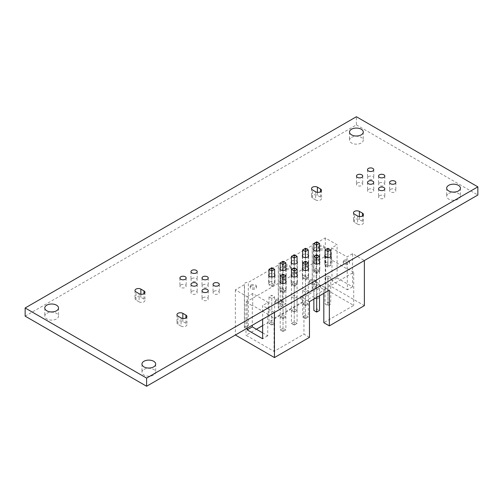 <?xml version="1.0" encoding="UTF-8"?>
<svg xmlns="http://www.w3.org/2000/svg" width="503" height="503" viewBox="0 0 503 503"><rect width="100%" height="100%" fill="white"/><g stroke="black" fill="none" stroke-linecap="round" stroke-linejoin="round"><path stroke-width="0.38" stroke-dasharray="2.52 1.89" d="M247.174 328.201L247.174 296.682L235.36 289.866L244.489 284.591A3.125 1.805 180 0 1 244.383 284.126A3.125 1.805 180 0 1 245.294 282.849A3.125 1.805 180 0 1 248.312 282.384L278.404 265.012A3.125 1.805 180 0 1 278.297 264.54A3.125 1.805 180 0 1 279.215 263.27A3.125 1.805 180 0 1 282.233 262.799L312.325 245.426A3.125 1.805 180 0 1 312.218 244.961A3.125 1.805 180 0 1 313.136 243.685A3.125 1.805 180 0 1 316.148 243.219L325.278 237.95L337.092 244.766L337.092 277.92L352.553 286.842L352.553 253.694L364.367 260.541M364.367 260.516L274.443 312.457M325.278 237.95L325.278 283.082L364.367 305.648M235.36 289.866L235.36 334.998L325.278 283.082M262.629 325.623L325.674 289.225L353.722 305.415L323.819 322.681M309.471 337.343L303.944 334.155L274.047 351.421L245.998 335.224L256.379 329.232M309.471 301.643L300.637 296.544L320.512 285.069L329.339 290.168M320.512 285.069L320.512 287.622L300.637 299.096L303.944 301.008L303.944 334.155M323.819 293.356L323.819 289.533L320.512 287.622M300.637 296.544L300.637 299.096M274.443 312.432L262.629 305.61L262.629 319.279M352.553 253.694L347.032 256.882L331.571 247.954L337.092 244.766M247.174 296.682L252.695 293.494L268.149 302.422L262.629 305.61M283.032 289.747L285.861 291.382L283.032 293.01L280.209 291.382L283.032 289.747L283.032 274.192L285.861 275.826M276.323 300.763A3.125 1.805 180 0 1 279.725 300.373A3.125 1.805 180 0 1 281.655 302.039A3.125 1.805 180 0 1 278.53 303.843A3.125 1.805 180 0 1 275.405 302.039A3.125 1.805 180 0 1 276.323 300.763M297.078 271.953L294.255 273.582L291.426 271.953L294.255 270.318L297.078 271.953L297.078 263.025M283.032 276.795L285.861 278.429L283.032 280.058L280.209 278.429L283.032 276.795L283.032 261.239L285.861 262.874M271.815 283.271L274.644 284.905L271.815 286.534L268.992 284.905L271.815 283.271L271.815 267.715L274.644 269.35M305.472 276.795L308.295 278.429L305.472 280.058L302.643 278.429L305.472 276.795L305.472 261.239L308.295 262.874M294.255 283.271L297.078 284.905L294.255 286.534L291.426 284.905L294.255 283.271L294.255 267.715L297.078 269.35M310.238 281.183A3.125 1.805 180 0 1 313.646 280.787A3.125 1.805 180 0 1 315.57 282.453A3.125 1.805 180 0 1 312.451 284.258A3.125 1.805 180 0 1 309.326 282.453A3.125 1.805 180 0 1 310.238 281.183M344.159 261.598A3.125 1.805 180 0 1 347.56 261.208A3.125 1.805 180 0 1 349.491 262.874A3.125 1.805 180 0 1 346.366 264.679A3.125 1.805 180 0 1 343.247 262.874A3.125 1.805 180 0 1 344.159 261.598M327.906 267.106L325.083 265.471L327.906 263.842L330.735 265.471L327.906 267.106L327.906 257.586M305.472 263.842L308.295 265.471L305.472 267.106L302.643 265.471L305.472 263.842L305.472 248.287L308.295 249.922M313.859 271.953L316.689 270.318L319.518 271.953L316.689 273.582L313.859 271.953L313.859 263.025M316.689 260.629L313.859 258.995L316.689 257.366L319.518 258.995L316.689 260.629L316.689 251.11M318.984 247.061A3.125 1.805 180 0 1 322.392 246.671A3.125 1.805 180 0 1 324.316 248.337A3.125 1.805 180 0 1 321.191 250.142A3.125 1.805 180 0 1 318.072 248.337A3.125 1.805 180 0 1 318.984 247.061M285.069 266.647A3.125 1.805 180 0 1 288.471 266.257A3.125 1.805 180 0 1 290.394 267.923A3.125 1.805 180 0 1 287.276 269.727A3.125 1.805 180 0 1 284.151 267.923A3.125 1.805 180 0 1 285.069 266.647M251.148 286.232A3.125 1.805 180 0 1 254.549 285.836A3.125 1.805 180 0 1 256.48 287.502A3.125 1.805 180 0 1 253.355 289.307A3.125 1.805 180 0 1 250.23 287.502A3.125 1.805 180 0 1 251.148 286.232M244.489 327.943A3.125 1.805 180 0 1 244.383 327.472A3.125 1.805 180 0 1 245.294 326.202A3.125 1.805 180 0 1 248.312 325.73L244.489 327.943L244.489 284.591M248.312 325.73L248.312 282.384M278.404 308.358A3.125 1.805 180 0 1 278.297 307.893A3.125 1.805 180 0 1 279.215 306.616A3.125 1.805 180 0 1 282.233 306.151L278.404 308.358L278.404 265.012M282.233 306.151L282.233 262.799M312.325 288.772A3.125 1.805 180 0 1 312.218 288.307A3.125 1.805 180 0 1 313.136 287.031A3.125 1.805 180 0 1 316.148 286.565L312.325 288.772L312.325 245.426M316.148 286.565L316.148 243.219M352.553 286.842L347.428 289.797L347.032 256.882M337.092 277.92L331.967 280.875L347.428 289.797M331.571 247.954L331.571 259.938L347.032 268.866M331.967 280.875L331.967 259.711L331.571 259.938M262.629 332.841L267.753 335.803L267.753 314.633L274.047 318.267L274.047 351.421M274.047 318.267L303.944 301.008M331.967 259.711L325.674 256.077L245.998 302.077L245.998 335.224M245.998 302.077L252.292 305.711L252.292 325.24M325.674 256.077L325.674 289.225M323.819 289.533L353.722 272.268L353.722 305.415M353.722 272.268L347.428 268.633M267.753 314.633L268.149 314.406L252.695 305.484L252.292 305.711M294.255 282.302L291.426 283.937L294.255 285.566L297.078 283.937L294.255 282.302L294.255 308.823L297.078 310.452L294.255 312.086L291.426 310.452L294.255 308.823L294.255 310.86L295.311 311.476L297.078 310.452L297.078 283.937M280.209 290.413L283.032 292.042L285.861 290.413L283.032 288.779L280.209 290.413L280.209 316.934L283.032 315.299L285.861 316.934L283.032 318.562L280.209 316.934L281.976 317.953L283.032 317.336L283.032 288.779M291.426 296.889L294.255 298.518L297.078 296.889L294.255 295.255L291.426 296.889L291.426 323.41L294.255 321.775L297.078 323.41L294.255 325.039L291.426 323.41L293.192 324.429L294.255 323.813L294.255 295.255M302.643 290.413L305.472 292.042L308.295 290.413L305.472 288.779L302.643 290.413L302.643 316.934L305.472 315.299L308.295 316.934L305.472 318.562L302.643 316.934L304.409 317.953L305.472 317.336L305.472 288.779M280.209 303.366L283.032 304.994L285.861 303.366L283.032 301.731L280.209 303.366L280.209 329.886L283.032 328.252L285.861 329.886L283.032 331.515L280.209 329.886L281.976 330.905L283.032 330.295L283.032 301.731M268.992 296.889L271.815 298.518L274.644 296.889L271.815 295.255L268.992 296.889L268.992 323.41L271.815 321.775L274.644 323.41L271.815 325.039L268.992 323.41L270.759 324.429L271.815 323.813L271.815 295.255M330.735 277.461L327.906 275.826L325.083 277.461L327.906 279.09L330.735 277.461L330.735 303.975L327.906 305.61L325.083 303.975L327.906 302.347L330.735 303.975L327.906 305.61L325.083 303.975L325.083 277.461M319.518 270.979L316.689 269.35L313.859 270.979L316.689 272.613L319.518 270.979L319.518 297.499L316.689 299.134L313.859 297.499L316.689 295.871L319.518 297.499L316.689 299.134L313.859 297.499L313.859 270.979M302.643 277.461L305.472 279.09L308.295 277.461L305.472 275.826L302.643 277.461L302.643 303.975L305.472 302.347L308.295 303.975L305.472 305.61L302.643 303.975L304.409 305L305.472 304.384L305.472 275.826M316.689 285.566L319.518 283.937L316.689 282.302L313.859 283.937L316.689 285.566L316.689 297.474M252.695 293.494L252.695 305.484M267.753 335.803L262.629 338.758M268.149 302.422L268.149 314.406M285.861 282.46L285.861 291.382M280.209 275.826L283.032 274.192M280.209 282.46L280.209 291.382M283.032 283.491L283.032 293.01M276.323 299.486A3.125 1.805 180 0 1 279.725 299.096A3.125 1.805 180 0 1 281.655 300.763A3.125 1.805 180 0 1 278.53 302.567A3.125 1.805 180 0 1 275.405 300.763A3.125 1.805 180 0 1 276.323 299.486M294.255 264.062L294.255 273.582M291.426 256.398L294.255 254.763L297.078 256.398M294.255 254.763L294.255 270.318M291.426 263.025L291.426 271.953M285.861 269.501L285.861 278.429M280.209 262.874L283.032 261.239M280.209 269.501L280.209 278.429M283.032 270.539L283.032 280.058M274.644 275.984L274.644 284.905M268.992 269.35L271.815 267.715M268.992 275.984L268.992 284.905M271.815 277.015L271.815 286.534M308.295 269.501L308.295 278.429M302.643 262.874L305.472 261.239M302.643 269.501L302.643 278.429M305.472 270.539L305.472 280.058M297.078 275.984L297.078 284.905M291.426 269.35L294.255 267.715M291.426 275.984L291.426 284.905M294.255 277.015L294.255 286.534M310.238 279.907A3.125 1.805 180 0 1 313.646 279.517A3.125 1.805 180 0 1 315.57 281.183A3.125 1.805 180 0 1 312.451 282.982A3.125 1.805 180 0 1 309.326 281.183A3.125 1.805 180 0 1 310.238 279.907M344.159 260.321A3.125 1.805 180 0 1 347.56 259.932A3.125 1.805 180 0 1 349.491 261.598A3.125 1.805 180 0 1 346.366 263.402A3.125 1.805 180 0 1 343.247 261.598A3.125 1.805 180 0 1 344.159 260.321M325.083 256.549L325.083 265.471M330.735 256.549L330.735 265.471M325.083 249.922L327.906 248.287L330.735 249.922M327.906 248.287L327.906 263.842M308.295 256.549L308.295 265.471M302.643 249.922L305.472 248.287M302.643 256.549L302.643 265.471M305.472 257.586L305.472 267.106M313.859 256.398L316.689 254.763L316.689 270.318M316.689 264.062L316.689 273.582M319.518 263.025L319.518 271.953M316.689 254.763L319.518 256.398M313.859 250.073L313.859 258.995M319.518 250.073L319.518 258.995M313.859 243.439L316.689 241.811L319.518 243.439M316.689 241.811L316.689 257.366M318.984 245.791A3.125 1.805 180 0 1 322.392 245.395A3.125 1.805 180 0 1 324.316 247.061A3.125 1.805 180 0 1 321.191 248.866A3.125 1.805 180 0 1 318.072 247.061A3.125 1.805 180 0 1 318.984 245.791M285.069 265.37A3.125 1.805 180 0 1 288.471 264.98A3.125 1.805 180 0 1 290.394 266.647A3.125 1.805 180 0 1 287.276 268.451A3.125 1.805 180 0 1 284.151 266.647A3.125 1.805 180 0 1 285.069 265.37M251.148 284.956A3.125 1.805 180 0 1 254.549 284.566A3.125 1.805 180 0 1 256.48 286.232A3.125 1.805 180 0 1 253.355 288.03A3.125 1.805 180 0 1 250.23 286.232A3.125 1.805 180 0 1 251.148 284.956M291.426 283.937L291.426 310.452L293.192 311.476L294.255 310.86M294.255 285.566L294.255 312.086L293.192 311.476M283.032 292.042L283.032 318.562L281.976 317.953M285.861 290.413L285.861 316.934L283.032 318.562M294.255 298.518L294.255 325.039L293.192 324.429M297.078 296.889L297.078 323.41L294.255 325.039M305.472 292.042L305.472 318.562L304.409 317.953M308.295 290.413L308.295 316.934L305.472 318.562M283.032 304.994L283.032 331.515L281.976 330.905M285.861 303.366L285.861 329.886L283.032 331.515M271.815 298.518L271.815 325.039L270.759 324.429M274.644 296.889L274.644 323.41L271.815 325.039M327.906 275.826L327.906 304.384L328.968 305M327.906 279.09L327.906 305.61M316.689 269.35L316.689 297.908L317.751 298.518M316.689 272.613L316.689 299.134M305.472 279.09L305.472 305.61L304.409 305M308.295 277.461L308.295 303.975L305.472 305.61M319.518 283.937L319.518 295.846M313.859 283.937L313.859 299.109M315.626 311.476L313.859 310.452L316.689 308.823L319.518 310.452L316.689 312.086L315.626 311.476L316.689 310.86L316.689 282.302M295.311 311.476L294.255 312.086M283.032 317.336L284.094 317.953M294.255 323.813L295.311 324.429M305.472 317.336L306.528 317.953M283.032 330.295L284.094 330.905M271.815 323.813L272.877 324.429M326.849 305L327.906 304.384M315.626 298.518L316.689 297.908M305.472 304.384L306.528 305M316.689 310.86L317.751 311.476M25.15 316.142L356.394 124.895L356.394 116.74M356.394 124.895L477.85 195.019M46.792 313.338A6.872 3.967 180 0 1 54.28 312.476A6.872 3.967 180 0 1 58.518 316.142A6.872 3.967 180 0 1 51.652 320.109A6.872 3.967 180 0 1 44.78 316.142A6.872 3.967 180 0 1 46.792 313.338M139.098 301.863L136.005 300.077A3.433 1.981 180 0 1 134.999 298.675A3.433 1.981 180 0 1 137.118 296.839A3.433 1.981 180 0 1 140.865 297.273L143.959 299.059A3.433 1.981 180 0 1 144.965 300.461A3.433 1.981 180 0 1 142.839 302.29A3.433 1.981 180 0 1 139.098 301.863L139.098 293.702M180.835 284.905A3.125 1.805 180 0 1 184.236 284.516A3.125 1.805 180 0 1 186.167 286.176A3.125 1.805 180 0 1 183.042 287.98A3.125 1.805 180 0 1 179.917 286.176A3.125 1.805 180 0 1 180.835 284.905M191.876 278.53A3.125 1.805 180 0 1 195.277 278.14A3.125 1.805 180 0 1 197.207 279.806A3.125 1.805 180 0 1 194.083 281.605A3.125 1.805 180 0 1 190.964 279.806A3.125 1.805 180 0 1 191.876 278.53M351.534 137.394A6.872 3.967 180 0 1 359.023 136.533A6.872 3.967 180 0 1 363.267 140.199A6.872 3.967 180 0 1 356.394 144.166A6.872 3.967 180 0 1 349.522 140.199A6.872 3.967 180 0 1 351.534 137.394M315.651 199.93L312.558 198.144A3.433 1.981 180 0 1 311.552 196.742A3.433 1.981 180 0 1 313.671 194.906A3.433 1.981 180 0 1 317.418 195.34L320.512 197.126A3.433 1.981 180 0 1 321.518 198.528A3.433 1.981 180 0 1 319.392 200.357A3.433 1.981 180 0 1 315.651 199.93L315.651 191.769M357.388 182.973A3.125 1.805 180 0 1 360.789 182.583A3.125 1.805 180 0 1 362.72 184.249A3.125 1.805 180 0 1 359.595 186.047A3.125 1.805 180 0 1 356.47 184.249A3.125 1.805 180 0 1 357.388 182.973M368.429 176.597A3.125 1.805 180 0 1 371.83 176.207A3.125 1.805 180 0 1 373.76 177.873A3.125 1.805 180 0 1 370.636 179.678A3.125 1.805 180 0 1 367.517 177.873A3.125 1.805 180 0 1 368.429 176.597M181.055 326.082L177.961 324.297A3.433 1.981 180 0 1 176.955 322.895A3.433 1.981 180 0 1 179.081 321.065A3.433 1.981 180 0 1 182.822 321.492L185.915 323.278A3.433 1.981 180 0 1 186.921 324.68A3.433 1.981 180 0 1 184.802 326.516A3.433 1.981 180 0 1 181.055 326.082L181.055 317.927M191.876 291.281A3.125 1.805 180 0 1 195.277 290.885A3.125 1.805 180 0 1 197.207 292.551A3.125 1.805 180 0 1 194.083 294.356A3.125 1.805 180 0 1 190.964 292.551A3.125 1.805 180 0 1 191.876 291.281M202.916 284.905A3.125 1.805 180 0 1 206.318 284.516A3.125 1.805 180 0 1 208.248 286.176A3.125 1.805 180 0 1 205.123 287.98A3.125 1.805 180 0 1 202.005 286.176A3.125 1.805 180 0 1 202.916 284.905M202.916 297.65A3.125 1.805 180 0 1 206.318 297.26A3.125 1.805 180 0 1 208.248 298.927A3.125 1.805 180 0 1 205.123 300.731A3.125 1.805 180 0 1 202.005 298.927A3.125 1.805 180 0 1 202.916 297.65M213.957 291.281A3.125 1.805 180 0 1 217.365 290.885A3.125 1.805 180 0 1 219.289 292.551A3.125 1.805 180 0 1 216.164 294.356A3.125 1.805 180 0 1 213.046 292.551A3.125 1.805 180 0 1 213.957 291.281M143.959 369.435A6.872 3.967 180 0 1 151.441 368.573A6.872 3.967 180 0 1 155.685 372.239A6.872 3.967 180 0 1 148.813 376.206A6.872 3.967 180 0 1 141.947 372.239A6.872 3.967 180 0 1 143.959 369.435M269.608 282.101A3.125 1.805 180 0 1 273.01 281.705A3.125 1.805 180 0 1 274.94 283.371A3.125 1.805 180 0 1 271.815 285.176A3.125 1.805 180 0 1 268.696 283.371A3.125 1.805 180 0 1 269.608 282.101M280.825 275.625A3.125 1.805 180 0 1 284.226 275.229A3.125 1.805 180 0 1 286.157 276.895A3.125 1.805 180 0 1 283.032 278.7A3.125 1.805 180 0 1 279.913 276.895A3.125 1.805 180 0 1 280.825 275.625M280.825 288.577A3.125 1.805 180 0 1 284.226 288.188A3.125 1.805 180 0 1 286.157 289.847A3.125 1.805 180 0 1 283.032 291.652A3.125 1.805 180 0 1 279.913 289.847A3.125 1.805 180 0 1 280.825 288.577M292.042 282.101A3.125 1.805 180 0 1 295.45 281.705A3.125 1.805 180 0 1 297.374 283.371A3.125 1.805 180 0 1 294.255 285.176A3.125 1.805 180 0 1 291.13 283.371A3.125 1.805 180 0 1 292.042 282.101M368.429 189.348A3.125 1.805 180 0 1 371.83 188.958A3.125 1.805 180 0 1 373.76 190.624A3.125 1.805 180 0 1 370.636 192.423A3.125 1.805 180 0 1 367.517 190.624A3.125 1.805 180 0 1 368.429 189.348M379.469 195.724A3.125 1.805 180 0 1 382.871 195.327A3.125 1.805 180 0 1 384.801 196.994A3.125 1.805 180 0 1 381.676 198.798A3.125 1.805 180 0 1 378.558 196.994A3.125 1.805 180 0 1 379.469 195.724M379.469 182.973A3.125 1.805 180 0 1 382.871 182.583A3.125 1.805 180 0 1 384.801 184.249A3.125 1.805 180 0 1 381.676 186.047A3.125 1.805 180 0 1 378.558 184.249A3.125 1.805 180 0 1 379.469 182.973M390.51 189.348A3.125 1.805 180 0 1 393.918 188.958A3.125 1.805 180 0 1 395.842 190.624A3.125 1.805 180 0 1 392.717 192.423A3.125 1.805 180 0 1 389.599 190.624A3.125 1.805 180 0 1 390.51 189.348M357.608 224.149L354.514 222.37A3.433 1.981 180 0 1 353.508 220.968A3.433 1.981 180 0 1 355.634 219.132A3.433 1.981 180 0 1 359.375 219.566L362.468 221.345A3.433 1.981 180 0 1 363.474 222.747A3.433 1.981 180 0 1 361.355 224.583A3.433 1.981 180 0 1 357.608 224.149L357.608 215.994M292.042 269.143A3.125 1.805 180 0 1 295.45 268.753A3.125 1.805 180 0 1 297.374 270.419A3.125 1.805 180 0 1 294.255 272.224A3.125 1.805 180 0 1 291.13 270.419A3.125 1.805 180 0 1 292.042 269.143M303.265 262.667A3.125 1.805 180 0 1 306.667 262.277A3.125 1.805 180 0 1 308.597 263.943A3.125 1.805 180 0 1 305.472 265.747A3.125 1.805 180 0 1 302.347 263.943A3.125 1.805 180 0 1 303.265 262.667M314.482 256.19A3.125 1.805 180 0 1 317.883 255.801A3.125 1.805 180 0 1 319.814 257.467A3.125 1.805 180 0 1 316.689 259.271A3.125 1.805 180 0 1 313.564 257.467A3.125 1.805 180 0 1 314.482 256.19M303.265 275.625A3.125 1.805 180 0 1 306.667 275.229A3.125 1.805 180 0 1 308.597 276.895A3.125 1.805 180 0 1 305.472 278.7A3.125 1.805 180 0 1 302.347 276.895A3.125 1.805 180 0 1 303.265 275.625M314.482 269.143A3.125 1.805 180 0 1 317.883 268.753A3.125 1.805 180 0 1 319.814 270.419A3.125 1.805 180 0 1 316.689 272.224A3.125 1.805 180 0 1 313.564 270.419A3.125 1.805 180 0 1 314.482 269.143M325.699 262.667A3.125 1.805 180 0 1 329.1 262.277A3.125 1.805 180 0 1 331.031 263.943A3.125 1.805 180 0 1 327.906 265.747A3.125 1.805 180 0 1 324.781 263.943A3.125 1.805 180 0 1 325.699 262.667M448.701 193.492A6.872 3.967 180 0 1 456.19 192.63A6.872 3.967 180 0 1 460.427 196.296A6.872 3.967 180 0 1 453.561 200.263A6.872 3.967 180 0 1 446.689 196.296A6.872 3.967 180 0 1 448.701 193.492M268.992 274.449A3.125 1.805 180 0 1 269.608 273.94A3.125 1.805 180 0 1 274.644 274.449M280.209 267.973A3.125 1.805 180 0 1 280.825 267.464A3.125 1.805 180 0 1 285.861 267.973M280.209 280.925A3.125 1.805 180 0 1 280.825 280.416A3.125 1.805 180 0 1 285.861 280.925M291.426 274.449A3.125 1.805 180 0 1 292.042 273.94A3.125 1.805 180 0 1 297.078 274.449M291.426 261.491A3.125 1.805 180 0 1 292.042 260.988A3.125 1.805 180 0 1 297.078 261.491M302.643 255.015A3.125 1.805 180 0 1 303.265 254.512A3.125 1.805 180 0 1 308.295 255.015M313.859 248.539A3.125 1.805 180 0 1 314.482 248.029A3.125 1.805 180 0 1 319.518 248.539M302.643 267.973A3.125 1.805 180 0 1 303.265 267.464A3.125 1.805 180 0 1 308.295 267.973M313.859 261.491A3.125 1.805 180 0 1 314.482 260.988A3.125 1.805 180 0 1 319.518 261.491M325.083 255.015A3.125 1.805 180 0 1 325.699 254.512A3.125 1.805 180 0 1 330.735 255.015M143.959 299.059L143.959 293.702M136.005 300.077L136.005 291.916M140.865 297.273L140.865 294.242M320.512 197.126L320.512 191.769M312.558 198.144L312.558 189.983M317.418 195.34L317.418 192.309M185.915 323.278L185.915 317.927M177.961 324.297L177.961 316.142M182.822 321.492L182.822 318.468M362.468 221.345L362.468 215.994M354.514 222.37L354.514 214.209M359.375 219.566L359.375 216.535M312.218 288.307L312.218 244.961M244.383 327.472L244.383 284.126M278.297 307.893L278.297 264.54M275.405 300.763L275.405 302.039M281.655 300.763L281.655 302.039M309.326 281.183L309.326 282.453M315.57 281.183L315.57 282.453M343.247 261.598L343.247 262.874M349.491 261.598L349.491 262.874M318.072 247.061L318.072 248.337M324.316 247.061L324.316 248.337M284.151 266.647L284.151 267.923M290.394 266.647L290.394 267.923M250.23 286.232L250.23 287.502M256.48 286.232L256.48 287.502M44.78 307.981L44.78 316.142M58.518 307.981L58.518 316.142M144.965 292.3L144.965 300.461M134.999 290.514L134.999 298.675M179.917 278.021L179.917 286.176M186.167 278.021L186.167 286.176M190.964 271.645L190.964 279.806M197.207 271.645L197.207 279.806M349.522 132.037L349.522 140.199M363.267 132.037L363.267 140.199M321.518 190.367L321.518 198.528M311.552 188.581L311.552 196.742M356.47 176.088L356.47 184.249M362.72 176.088L362.72 184.249M367.517 169.712L367.517 177.873M373.76 169.712L373.76 177.873M186.921 316.525L186.921 324.68M176.955 314.74L176.955 322.895M190.964 284.396L190.964 292.551M197.207 284.396L197.207 292.551M202.005 278.021L202.005 286.176M208.248 278.021L208.248 286.176M202.005 290.765L202.005 298.927M208.248 290.765L208.248 298.927M213.046 284.396L213.046 292.551M219.289 284.396L219.289 292.551M141.947 364.078L141.947 372.239M155.685 364.078L155.685 372.239M268.696 275.216L268.696 283.371M274.94 275.216L274.94 283.371M279.913 268.74L279.913 276.895M286.157 268.74L286.157 276.895M279.913 281.693L279.913 289.847M286.157 281.693L286.157 289.847M291.13 275.216L291.13 283.371M297.374 275.216L297.374 283.371M367.517 182.463L367.517 190.624M373.76 182.463L373.76 190.624M378.558 188.839L378.558 196.994M384.801 188.839L384.801 196.994M378.558 176.088L378.558 184.249M384.801 176.088L384.801 184.249M389.599 182.463L389.599 190.624M395.842 182.463L395.842 190.624M363.474 214.592L363.474 222.747M353.508 212.807L353.508 220.968M291.13 262.258L291.13 270.419M297.374 262.258L297.374 270.419M302.347 255.782L302.347 263.943M308.597 255.782L308.597 263.943M313.564 249.306L313.564 257.467M319.814 249.306L319.814 257.467M302.347 268.74L302.347 276.895M308.597 268.74L308.597 276.895M313.564 262.258L313.564 270.419M319.814 262.258L319.814 270.419M324.781 255.782L324.781 263.943M331.031 255.782L331.031 263.943M446.689 188.135L446.689 196.296M460.427 188.135L460.427 196.296"/><path stroke-width="0.75" d="M364.367 260.541L364.367 305.648L329.339 325.869L329.339 290.168L309.471 301.643L309.471 337.343L274.443 357.564L235.379 335.011M274.443 312.457L274.443 357.564M323.819 293.356L323.819 322.681L329.339 325.869M256.379 329.232L262.629 325.623M262.629 319.279L262.629 338.758L247.174 329.836L247.174 328.201M252.292 325.24L252.292 326.875L262.629 332.841M247.174 329.836L252.292 326.875M280.209 282.46L280.209 275.826L283.032 277.455L285.861 275.826L285.861 282.46M285.861 275.826L284.094 274.808L283.032 275.418L283.032 283.491M297.078 263.025L297.078 256.398L294.255 258.026L294.255 264.062M297.078 256.398L295.311 255.373L294.255 255.989L294.255 258.026L291.426 256.398L291.426 263.025M280.209 269.501L280.209 262.874L283.032 264.503L285.861 262.874L285.861 269.501M285.861 262.874L284.094 261.856L283.032 262.465L283.032 270.539M268.992 275.984L268.992 269.35L271.815 270.979L274.644 269.35L274.644 275.984M274.644 269.35L272.877 268.332L271.815 268.942L271.815 277.015M302.643 269.501L302.643 262.874L305.472 264.503L308.295 262.874L308.295 269.501M308.295 262.874L306.528 261.856L305.472 262.465L305.472 270.539M291.426 275.984L291.426 269.35L294.255 270.979L297.078 269.35L297.078 275.984M297.078 269.35L295.311 268.332L294.255 268.942L294.255 277.015M330.735 256.549L330.735 249.922L327.906 251.55L325.083 249.922L325.083 256.549M330.735 249.922L328.968 248.897L327.906 249.513L327.906 257.586M302.643 256.549L302.643 249.922L305.472 251.55L308.295 249.922L308.295 256.549M308.295 249.922L306.528 248.897L305.472 249.513L305.472 257.586M319.518 263.025L319.518 256.398L316.689 258.026L313.859 256.398L313.859 263.025M319.518 256.398L317.751 255.373L316.689 255.989L316.689 264.062M319.518 250.073L319.518 243.439L316.689 245.074L313.859 243.439L313.859 250.073M319.518 243.439L317.751 242.421L316.689 243.037L316.689 251.11M319.518 295.846L319.518 310.452L316.689 312.086L313.859 310.452L313.859 299.109M316.689 297.474L316.689 312.086M280.209 275.826L283.032 274.192L284.094 274.808M283.032 275.418L281.976 274.808M291.426 256.398L294.255 254.763L295.311 255.373M294.255 255.989L293.192 255.373M280.209 262.874L283.032 261.239L284.094 261.856M283.032 262.465L281.976 261.856M268.992 269.35L271.815 267.715L272.877 268.332M271.815 268.942L270.759 268.332M302.643 262.874L305.472 261.239L306.528 261.856M305.472 262.465L304.409 261.856M291.426 269.35L294.255 267.715L295.311 268.332M294.255 268.942L293.192 268.332M325.083 249.922L327.906 248.287L328.968 248.897M327.906 249.513L326.849 248.897M302.643 249.922L305.472 248.287L306.528 248.897M305.472 249.513L304.409 248.897M313.859 256.398L316.689 254.763L317.751 255.373M316.689 255.989L315.626 255.373M313.859 243.439L316.689 241.811L317.751 242.421M316.689 243.037L315.626 242.421M477.85 186.858L477.85 195.019L146.606 386.26L25.15 316.142L25.15 307.981L356.394 116.74L477.85 186.858L146.606 378.105L25.15 307.981M146.606 386.26L146.606 378.105M46.792 305.176A6.872 3.967 180 0 1 54.28 304.315A6.872 3.967 180 0 1 58.518 307.981A6.872 3.967 180 0 1 51.652 311.948A6.872 3.967 180 0 1 44.78 307.981A6.872 3.967 180 0 1 46.792 305.176M143.959 290.897A3.433 1.981 180 0 1 144.965 292.3A3.433 1.981 180 0 1 142.839 294.129A3.433 1.981 180 0 1 139.098 293.702L136.005 291.916A3.433 1.981 180 0 1 134.999 290.514A3.433 1.981 180 0 1 137.118 288.678A3.433 1.981 180 0 1 140.865 289.112L143.959 290.897L143.959 293.702M180.835 276.744A3.125 1.805 180 0 1 184.236 276.354A3.125 1.805 180 0 1 186.167 278.021A3.125 1.805 180 0 1 183.042 279.819A3.125 1.805 180 0 1 179.917 278.021A3.125 1.805 180 0 1 180.835 276.744M191.876 270.369A3.125 1.805 180 0 1 195.277 269.979A3.125 1.805 180 0 1 197.207 271.645A3.125 1.805 180 0 1 194.083 273.45A3.125 1.805 180 0 1 190.964 271.645A3.125 1.805 180 0 1 191.876 270.369M351.534 129.233A6.872 3.967 180 0 1 359.023 128.372A6.872 3.967 180 0 1 363.267 132.037A6.872 3.967 180 0 1 356.394 136.005A6.872 3.967 180 0 1 349.522 132.037A6.872 3.967 180 0 1 351.534 129.233M320.512 188.965A3.433 1.981 180 0 1 321.518 190.367A3.433 1.981 180 0 1 319.392 192.196A3.433 1.981 180 0 1 315.651 191.769L312.558 189.983A3.433 1.981 180 0 1 311.552 188.581A3.433 1.981 180 0 1 313.671 186.751A3.433 1.981 180 0 1 317.418 187.179L320.512 188.965L320.512 191.769M357.388 174.811A3.125 1.805 180 0 1 360.789 174.422A3.125 1.805 180 0 1 362.72 176.088A3.125 1.805 180 0 1 359.595 177.892A3.125 1.805 180 0 1 356.47 176.088A3.125 1.805 180 0 1 357.388 174.811M368.429 168.436A3.125 1.805 180 0 1 371.83 168.046A3.125 1.805 180 0 1 373.76 169.712A3.125 1.805 180 0 1 370.636 171.517A3.125 1.805 180 0 1 367.517 169.712A3.125 1.805 180 0 1 368.429 168.436M185.915 315.117A3.433 1.981 180 0 1 186.921 316.525A3.433 1.981 180 0 1 184.802 318.355A3.433 1.981 180 0 1 181.055 317.927L177.961 316.142A3.433 1.981 180 0 1 176.955 314.74A3.433 1.981 180 0 1 179.081 312.904A3.433 1.981 180 0 1 182.822 313.338L185.915 315.117L185.915 317.927M191.876 283.12A3.125 1.805 180 0 1 195.277 282.73A3.125 1.805 180 0 1 197.207 284.396A3.125 1.805 180 0 1 194.083 286.194A3.125 1.805 180 0 1 190.964 284.396A3.125 1.805 180 0 1 191.876 283.12M202.916 276.744A3.125 1.805 180 0 1 206.318 276.354A3.125 1.805 180 0 1 208.248 278.021A3.125 1.805 180 0 1 205.123 279.819A3.125 1.805 180 0 1 202.005 278.021A3.125 1.805 180 0 1 202.916 276.744M202.916 289.495A3.125 1.805 180 0 1 206.318 289.106A3.125 1.805 180 0 1 208.248 290.765A3.125 1.805 180 0 1 205.123 292.57A3.125 1.805 180 0 1 202.005 290.765A3.125 1.805 180 0 1 202.916 289.495M213.957 283.12A3.125 1.805 180 0 1 217.365 282.73A3.125 1.805 180 0 1 219.289 284.396A3.125 1.805 180 0 1 216.164 286.194A3.125 1.805 180 0 1 213.046 284.396A3.125 1.805 180 0 1 213.957 283.12M143.959 361.273A6.872 3.967 180 0 1 151.441 360.412A6.872 3.967 180 0 1 155.685 364.078A6.872 3.967 180 0 1 148.813 368.045A6.872 3.967 180 0 1 141.947 364.078A6.872 3.967 180 0 1 143.959 361.273M274.644 274.449A3.125 1.805 180 0 1 274.94 275.216A3.125 1.805 180 0 1 271.815 277.015A3.125 1.805 180 0 1 268.696 275.216A3.125 1.805 180 0 1 268.992 274.449M285.861 267.973A3.125 1.805 180 0 1 286.157 268.74A3.125 1.805 180 0 1 283.032 270.539A3.125 1.805 180 0 1 279.913 268.74A3.125 1.805 180 0 1 280.209 267.973M285.861 280.925A3.125 1.805 180 0 1 286.157 281.693A3.125 1.805 180 0 1 283.032 283.491A3.125 1.805 180 0 1 279.913 281.693A3.125 1.805 180 0 1 280.209 280.925M297.078 274.449A3.125 1.805 180 0 1 297.374 275.216A3.125 1.805 180 0 1 294.255 277.015A3.125 1.805 180 0 1 291.13 275.216A3.125 1.805 180 0 1 291.426 274.449M368.429 181.187A3.125 1.805 180 0 1 371.83 180.797A3.125 1.805 180 0 1 373.76 182.463A3.125 1.805 180 0 1 370.636 184.268A3.125 1.805 180 0 1 367.517 182.463A3.125 1.805 180 0 1 368.429 181.187M379.469 187.562A3.125 1.805 180 0 1 382.871 187.173A3.125 1.805 180 0 1 384.801 188.839A3.125 1.805 180 0 1 381.676 190.637A3.125 1.805 180 0 1 378.558 188.839A3.125 1.805 180 0 1 379.469 187.562M379.469 174.811A3.125 1.805 180 0 1 382.871 174.422A3.125 1.805 180 0 1 384.801 176.088A3.125 1.805 180 0 1 381.676 177.892A3.125 1.805 180 0 1 378.558 176.088A3.125 1.805 180 0 1 379.469 174.811M390.51 181.187A3.125 1.805 180 0 1 393.918 180.797A3.125 1.805 180 0 1 395.842 182.463A3.125 1.805 180 0 1 392.717 184.268A3.125 1.805 180 0 1 389.599 182.463A3.125 1.805 180 0 1 390.51 181.187M362.468 213.19A3.433 1.981 180 0 1 363.474 214.592A3.433 1.981 180 0 1 361.355 216.422A3.433 1.981 180 0 1 357.608 215.994L354.514 214.209A3.433 1.981 180 0 1 353.508 212.807A3.433 1.981 180 0 1 355.634 210.971A3.433 1.981 180 0 1 359.375 211.405L362.468 213.19L362.468 215.994M297.078 261.491A3.125 1.805 180 0 1 297.374 262.258A3.125 1.805 180 0 1 294.255 264.062A3.125 1.805 180 0 1 291.13 262.258A3.125 1.805 180 0 1 291.426 261.491M308.295 255.015A3.125 1.805 180 0 1 308.597 255.782A3.125 1.805 180 0 1 305.472 257.586A3.125 1.805 180 0 1 302.347 255.782A3.125 1.805 180 0 1 302.643 255.015M319.518 248.539A3.125 1.805 180 0 1 319.814 249.306A3.125 1.805 180 0 1 316.689 251.11A3.125 1.805 180 0 1 313.564 249.306A3.125 1.805 180 0 1 313.859 248.539M308.295 267.973A3.125 1.805 180 0 1 308.597 268.74A3.125 1.805 180 0 1 305.472 270.539A3.125 1.805 180 0 1 302.347 268.74A3.125 1.805 180 0 1 302.643 267.973M319.518 261.491A3.125 1.805 180 0 1 319.814 262.258A3.125 1.805 180 0 1 316.689 264.062A3.125 1.805 180 0 1 313.564 262.258A3.125 1.805 180 0 1 313.859 261.491M330.735 255.015A3.125 1.805 180 0 1 331.031 255.782A3.125 1.805 180 0 1 327.906 257.586A3.125 1.805 180 0 1 324.781 255.782A3.125 1.805 180 0 1 325.083 255.015M448.701 185.33A6.872 3.967 180 0 1 456.19 184.469A6.872 3.967 180 0 1 460.427 188.135A6.872 3.967 180 0 1 453.561 192.102A6.872 3.967 180 0 1 446.689 188.135A6.872 3.967 180 0 1 448.701 185.33M140.865 294.242L140.865 289.112M317.418 192.309L317.418 187.179M182.822 318.468L182.822 313.338M359.375 216.535L359.375 211.405"/></g></svg>
